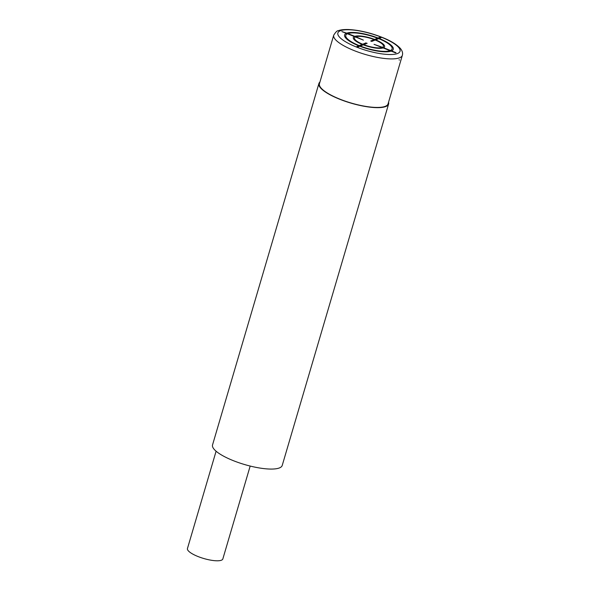 <?xml version="1.0" encoding="UTF-8"?>
<svg xmlns="http://www.w3.org/2000/svg" width="590" height="590" viewBox="0 0 590 590"><rect width="100%" height="100%" fill="white"/><g stroke="black" fill="none" stroke-linecap="round" stroke-linejoin="round"><path stroke-width="0.89" d="M333.733 35.135L319.448 83.669A35.761 9.617 16.4 0 0 345.475 101.222A35.761 9.617 16.4 0 0 385.358 106.296A35.761 9.617 16.4 0 0 388.065 103.862L402.351 55.327A35.761 9.617 -163.6 0 1 399.644 57.761A35.761 9.617 -163.6 0 1 359.76 52.687A35.761 9.617 -163.6 0 1 333.733 35.135C335.747 32.008 337.215 30.555 338.151 30.761C338.712 30.533 340.954 29.441 347.967 29.5C358.735 29.987 370.306 32.679 382.674 37.576C390.528 40.71 396.34 44.243 400.123 48.159C402.284 50.659 403.022 53.048 402.351 55.327M318.91 83.507L212.54 444.926A36.322 9.764 -163.6 0 0 233.544 460.746A36.322 9.764 16.4 0 0 282.227 465.436L388.603 104.017A36.322 9.764 16.4 0 1 339.914 99.334A36.322 9.764 -163.6 0 1 318.91 83.507A36.322 9.764 -163.6 0 1 319.928 82.032M388.603 104.017A36.322 9.764 16.4 0 0 388.545 102.225M216.095 451.217L187.45 548.538A18.438 4.956 -163.6 0 0 200.873 557.587A18.438 4.956 -163.6 0 0 221.442 560.205A18.438 4.956 16.4 0 0 222.836 558.951L250.175 466.056M399.526 60.025L399.032 59.826M358.735 45.799L356.817 46.573L357.909 47.001L359.819 46.234A25.37 6.822 16.4 0 0 391.118 51.109L395.566 52.871L396.03 52.687L391.59 50.924A25.37 6.822 16.4 0 0 379.149 38.461L381.066 37.686L379.982 37.259L378.065 38.026A25.37 6.822 16.4 0 0 346.765 33.151L341.853 31.572L346.3 33.335A25.37 6.822 16.4 0 0 358.735 45.799M362.186 44.412L359.207 45.614A24.138 6.49 16.4 0 1 347.385 33.77L354.302 36.514A16.314 4.388 16.4 0 0 362.186 44.412M360.291 46.042L363.27 44.847A16.314 4.388 16.4 0 0 383.117 47.938L390.034 50.681A24.138 6.49 16.4 0 1 360.291 46.042M366.102 42.841L362.658 44.228A15.089 4.056 16.4 0 1 355.387 36.941L363.388 40.113L355.858 36.757A15.089 4.056 16.4 0 1 374.141 39.604L370.697 40.99L371.781 41.425L375.233 40.039A15.089 4.056 16.4 0 1 382.497 47.318L374.031 44.339L382.032 47.51A15.089 4.056 16.4 0 1 363.742 44.656L367.194 43.269M390.499 50.489L383.581 47.753A16.314 4.388 16.4 0 0 375.697 39.847L378.684 38.645A24.138 6.49 16.4 0 1 390.499 50.489M354.767 36.322L347.849 33.578A24.138 6.49 16.4 0 1 377.593 38.217L374.613 39.419A16.314 4.388 16.4 0 0 354.767 36.322M397.594 53.491A32.413 8.717 -163.6 0 1 356.603 47.097A32.413 8.717 -163.6 0 1 340.312 30.776A32.413 8.717 -163.6 0 1 381.302 37.17A32.413 8.717 -163.6 0 1 397.594 53.491"/></g></svg>

